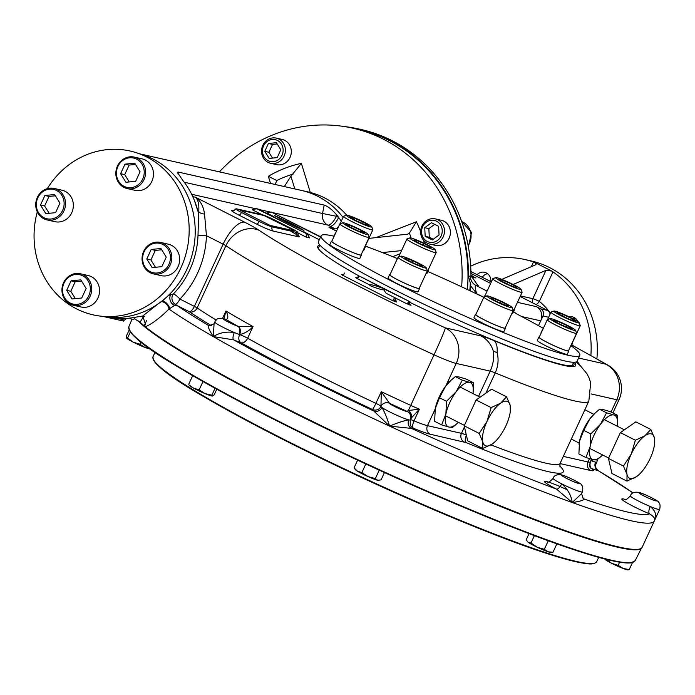 <?xml version="1.0" encoding="UTF-8"?>
<svg xmlns="http://www.w3.org/2000/svg" width="695" height="695" viewBox="0 0 695 695"><rect width="100%" height="100%" fill="white"/><g stroke="black" fill="none" stroke-linecap="round" stroke-linejoin="round"><path stroke-width="1.04" d="M520.138 296.513L547.478 310.396A5.378 4.943 102.7 0 1 550.101 314.044M540.71 320.847A10.755 9.886 102.7 0 0 536.349 306.625L540.779 308.875A5.378 4.943 102.7 0 1 542.96 315.99L538.495 325.651L540.71 320.847L521.693 316.546M569.031 316.798A8.87 8.158 102.7 0 1 572.289 316.816A8.87 8.158 102.7 0 1 577.788 321.516M573.227 318.901A8.87 8.158 102.7 0 1 575.225 318.197M477.091 274.655A8.87 8.158 102.7 0 1 484.597 272.292A8.87 8.158 102.7 0 1 490.8 281.44M482.269 277.288A8.87 8.158 102.7 0 1 487.534 273.665M470.671 266.228A94.094 86.528 102.7 0 1 525.003 259.556L531.189 260.955A94.094 86.528 102.7 0 1 596.892 358.802M532.578 302.829A5.378 4.943 102.7 0 1 532.856 298.694L545.94 270.372L551.7 271.041L552.985 271.875A94.094 86.528 102.7 0 1 590.88 355.414M491.478 281.64L489.011 280.711L491.356 281.901M525.003 259.556A94.094 86.528 102.7 0 1 533.499 261.98L534.768 262.449L536.053 264.361L535.306 264.977L501.781 279.373M545.94 270.372L513.127 284.464M534.768 262.449L551.7 271.041M470.906 271.51L489.011 280.711M470.941 273.422L490.653 283.43L470.941 273.422M431.465 222.713L438.623 226.353L439.058 234.971L432.333 239.957L425.175 236.326L424.741 227.699L431.465 222.713M433.263 239.271L429.293 237.256L428.858 228.638L434.653 224.337M428.858 228.638L424.741 227.699M429.293 237.256L425.175 236.326M443.184 236.882A12.901 11.867 -77.3 0 0 435.4 218.899A12.901 11.867 -77.3 0 0 421.926 226.092A12.901 11.867 -77.3 0 0 429.71 244.075A12.901 11.867 -77.3 0 0 443.184 236.882M441.108 236.013A11.181 10.286 -77.3 0 0 431.334 220.237A11.181 10.286 -77.3 0 0 423.246 237.76A11.181 10.286 -77.3 0 0 441.108 236.013M429.71 244.075L435.643 245.413A12.901 11.867 -77.3 0 0 450.065 235.449A12.901 11.867 -77.3 0 0 441.342 220.246L435.4 218.899M264.786 151.336L268.418 143.474L276.436 142.692L280.815 149.773L277.183 157.635L269.165 158.417L264.786 151.336L268.904 152.266L272.536 144.412L268.418 143.474M272.536 144.412L277.209 143.952M272.51 158.086L268.904 152.266M278.851 139.035A12.901 11.867 -77.3 0 0 276.306 138.123A12.901 11.867 -77.3 0 0 262.284 146.671A12.901 11.867 -77.3 0 0 268.07 162.369A12.901 11.867 -77.3 0 0 270.616 163.29A12.901 11.867 -77.3 0 0 284.637 154.742A12.901 11.867 -77.3 0 0 278.851 139.035M277.47 140.442A11.181 10.286 -77.3 0 0 262.484 151.562A11.181 10.286 -77.3 0 0 278.443 159.659A11.181 10.286 -77.3 0 0 277.47 140.442M270.616 163.29L276.549 164.637A12.901 11.867 -77.3 0 0 290.97 154.664A12.901 11.867 -77.3 0 0 282.24 139.46L276.306 138.123M469.794 290.649A158.078 145.359 -77.3 0 0 470.307 283.065L470.871 284.881M470.967 275.654L475.979 277.983L471.028 276.853M470.958 275.02L473.269 276.601M477.135 285.176L478.872 286.062L477.986 285.645L470.967 275.541A155.923 143.387 -77.3 0 0 467.066 240.331A155.923 143.387 -77.3 0 0 459.656 216.162A155.923 143.387 -77.3 0 0 361.348 129.557L358.872 129.001A155.923 143.387 -77.3 0 0 344.286 126.551M470.141 290.814A159.155 146.35 -77.3 0 0 470.532 285.671L470.767 285.202M470.307 283.065L468.491 276.323L470.341 276.019A10.755 9.886 102.7 0 0 475.788 285.367C474.833 286.314 475.18 289.12 476.813 293.785L483.79 297.33M470.532 285.671L476.813 293.785M468.491 276.323A155.923 143.387 -77.3 0 0 358.872 129.001M420.64 231.635A119.045 109.471 102.7 0 0 416.392 221.766L409.381 233.19L407.713 234.163L368.871 238.402M310.309 192.472L301.378 163.368L290.918 176.235L284.351 186.564M301.378 163.368A119.045 109.471 102.7 0 0 268.331 176.304L277.088 180.665M293.073 174.132A109.41 100.61 102.7 0 0 276.949 180.439L275.055 184.462M140.095 153.934L301.456 190.43A83.339 76.632 102.7 0 1 343.052 217.379A83.339 76.632 102.7 0 0 301.456 190.43L308.137 191.942A83.339 76.632 102.7 0 1 346.649 215.137M401.554 250.608L382.389 252.572M467.405 289.52A155.393 142.892 -77.3 0 0 358.75 129.522L352.878 128.193A155.393 142.892 102.7 0 1 383.518 139.252A155.393 142.892 102.7 0 1 461.645 286.818M219.359 171.865A155.393 142.892 102.7 0 1 352.878 128.193M457.162 423.446L452.575 427.373L448.927 427.06L441.629 424.897L445.886 414.02A24.733 9.469 116.9 0 0 448.927 427.06A24.733 9.469 116.9 0 0 457.519 423.133A24.733 9.469 116.9 0 0 458.353 422.325M445.886 414.02L446.494 401.293L456.215 391.659A24.733 9.469 116.9 0 0 445.886 414.02M450.725 380.547A24.733 9.469 116.9 0 0 450.369 380.86L455.312 376.62L458.961 376.933L466.258 379.096L473.243 382.65L469.594 382.328A24.733 9.469 116.9 0 0 456.215 391.659L462.297 380.174L469.594 382.328A24.733 9.469 -63.1 0 1 473.113 392.414A24.733 9.469 -63.1 0 1 472.965 393.561M473.243 382.65L473.13 392.319M450.369 380.86A24.733 9.469 116.9 0 0 445.582 386.264A24.733 9.469 116.9 0 0 435.252 408.625A24.733 9.469 116.9 0 0 434.775 411.579A24.733 9.469 116.9 0 0 434.766 411.675M451.203 380.096L445.582 386.264L439.501 397.748L435.252 408.625L434.644 421.344L441.629 424.897M455.312 376.62L462.297 380.174M439.501 397.748L446.494 401.293M601.427 456.076L596.84 460.003L593.183 459.69L585.894 457.527L590.142 446.65A24.733 9.469 116.9 0 0 593.183 459.69A24.733 9.469 116.9 0 0 601.774 455.764A24.733 9.469 116.9 0 0 602.608 454.956M590.142 446.65L590.75 433.923L600.471 424.289A24.733 9.469 116.9 0 0 590.142 446.65M594.981 413.178A24.733 9.469 116.9 0 0 594.625 413.49L599.568 409.251L603.217 409.564L610.514 411.727L617.499 415.28L613.85 414.958A24.733 9.469 116.9 0 0 600.471 424.289L606.553 412.804L613.85 414.958A24.733 9.469 -63.1 0 1 617.369 425.045A24.733 9.469 -63.1 0 1 617.221 426.191M617.499 415.28L617.386 424.949M594.625 413.49A24.733 9.469 116.9 0 0 589.846 418.885A24.733 9.469 116.9 0 0 579.508 441.256A24.733 9.469 116.9 0 0 579.031 444.209A24.733 9.469 116.9 0 0 579.022 444.305M595.459 412.726L589.846 418.885L583.757 430.379L579.508 441.256L578.9 453.974L585.894 457.527M599.568 409.251L606.553 412.804M583.757 430.379L590.75 433.923M292.526 229.724L263.831 215.493L239.923 210.09L270.042 225.38L293.95 230.792L292.526 229.724M347.578 215.259A13.978 1.242 -155.2 0 1 361.539 220.88A13.978 1.242 -155.2 0 1 371.782 226.848A13.978 1.242 -155.2 0 1 358.577 222.235A13.978 1.242 -155.2 0 1 346.501 215.163A13.978 1.242 -155.2 0 1 347.578 215.259M371.782 226.848L372.833 229.671A16.133 1.433 -155.2 0 1 372.841 229.819A16.133 1.433 -155.2 0 1 357.595 224.355A16.133 1.433 -155.2 0 1 343.556 216.284A16.133 1.433 -155.2 0 1 343.669 216.197L346.501 215.163M364.597 224.476L355.049 220.193L349.542 216.823L353.59 217.743L363.137 222.026L368.645 225.388L364.597 224.476M362.451 223.512L363.137 222.026M353.025 218.96L353.59 217.743M372.841 229.819L364.753 247.316A16.133 1.433 -155.2 0 1 364.519 247.437M418.095 240.557A13.978 1.242 -155.2 0 1 435.131 249.574A13.978 1.242 -155.2 0 1 421.926 244.97A13.978 1.242 -155.2 0 1 409.85 237.898A13.978 1.242 -155.2 0 1 418.095 240.557M435.131 249.574L436.191 252.407A16.133 1.433 -155.2 0 1 436.191 252.546A16.133 1.433 -155.2 0 1 420.944 247.081A16.133 1.433 -155.2 0 1 406.905 239.019A16.133 1.433 -155.2 0 1 407.018 238.924L409.85 237.898M420.788 244.093L413.438 240.07L415.097 239.81L424.106 243.58L431.456 247.602L429.797 247.863L420.788 244.093M423.368 245.179L424.106 243.58M414.663 240.739L415.097 239.81M398.973 256.898A16.133 1.433 -155.2 0 1 398.817 256.516L406.905 239.019M436.191 252.546L428.103 270.051A16.133 1.433 -155.2 0 1 427.086 270.103M513.718 284.768A13.978 1.242 -155.2 0 1 521.05 289.294A13.978 1.242 -155.2 0 1 507.836 284.681A13.978 1.242 -155.2 0 1 495.77 277.609A13.978 1.242 -155.2 0 1 513.718 284.768M521.05 289.294L522.101 292.117A16.133 1.433 -155.2 0 1 522.11 292.265A16.133 1.433 -155.2 0 1 506.864 286.8A16.133 1.433 -155.2 0 1 492.825 278.73A16.133 1.433 -155.2 0 1 492.929 278.643L495.77 277.609M500.513 280.554L499.67 279.138L507.515 282.135L516.211 286.548L517.054 287.965L509.209 284.967L500.513 280.554M515.786 287.478L516.211 286.548M506.777 283.734L507.515 282.135M484.893 296.609A16.133 1.433 -155.2 0 1 484.736 296.235L492.825 278.73M522.11 292.265L514.022 309.762A16.133 1.433 -155.2 0 1 513.006 309.814M578.44 321.976A13.978 1.242 -155.2 0 1 579.196 322.723A13.978 1.242 -155.2 0 1 565.991 318.119A13.978 1.242 -155.2 0 1 553.915 311.047A13.978 1.242 -155.2 0 1 565.122 314.991A13.978 1.242 -155.2 0 1 578.44 321.976M579.196 322.723L580.247 325.555A16.133 1.433 -155.2 0 1 580.255 325.694A16.133 1.433 -155.2 0 1 565.009 320.23A16.133 1.433 -155.2 0 1 550.97 312.168A16.133 1.433 -155.2 0 1 551.083 312.072L553.915 311.047M562.533 315.999L563.228 314.514L572.671 319.014L575.955 321.49L569.796 319.465L560.352 314.957L557.069 312.489L563.228 314.514M572.107 320.221L572.671 319.014M580.255 325.694L572.167 343.2A16.133 1.433 -155.2 0 1 571.933 343.313M503.832 305.105A13.978 1.242 -155.2 0 1 486.882 295.888A13.978 1.242 -155.2 0 1 500 300.7A13.978 1.242 -155.2 0 1 512.163 307.564A13.978 1.242 -155.2 0 1 503.832 305.105M512.163 307.564L513.223 310.396A16.133 1.433 -155.2 0 1 513.223 310.535A16.133 1.433 -155.2 0 1 503.606 307.555A16.133 1.433 -155.2 0 1 483.937 297A16.133 1.433 -155.2 0 1 484.05 296.913L486.882 295.888M501.138 301.569L508.488 305.591L506.829 305.852L497.82 302.082L490.47 298.059L492.13 297.799L501.138 301.569L500.4 303.159M491.695 298.728L492.13 297.799M513.223 310.535L505.135 328.04A16.133 1.433 -155.2 0 1 495.518 325.052A16.133 1.433 -155.2 0 1 475.849 314.505L483.937 297M343.486 223.686A13.978 1.242 -155.2 0 1 342.826 222.739A13.978 1.242 -155.2 0 1 355.936 227.552A13.978 1.242 -155.2 0 1 368.098 234.415A13.978 1.242 -155.2 0 1 357.925 231.166A13.978 1.242 -155.2 0 1 343.486 223.686M368.098 234.415L369.158 237.247A16.133 1.433 -155.2 0 1 369.158 237.386A16.133 1.433 -155.2 0 1 356.77 233.216A16.133 1.433 -155.2 0 1 340.75 224.859A16.133 1.433 -155.2 0 1 339.872 223.851A16.133 1.433 -155.2 0 1 339.985 223.764L342.826 222.739M364.858 233.181L358.698 231.148L349.255 226.648L345.971 224.172L352.13 226.205L361.574 230.705L364.858 233.181M361.018 231.913L361.574 230.705M351.444 227.691L352.13 226.205M369.158 237.386L361.07 254.891A16.133 1.433 -155.2 0 1 348.682 250.713A16.133 1.433 -155.2 0 1 332.662 242.364A16.133 1.433 -155.2 0 1 331.784 241.356L339.872 223.851M408.208 260.894A13.978 1.242 -155.2 0 1 400.972 256.168A13.978 1.242 -155.2 0 1 414.09 260.981A13.978 1.242 -155.2 0 1 426.252 267.853A13.978 1.242 -155.2 0 1 408.208 260.894M426.252 267.853L427.303 270.676A16.133 1.433 -155.2 0 1 427.312 270.824A16.133 1.433 -155.2 0 1 406.479 262.658A16.133 1.433 -155.2 0 1 398.027 257.289A16.133 1.433 -155.2 0 1 398.139 257.202L400.972 256.168M421.413 265.108L422.256 266.524L414.411 263.527L405.715 259.113L404.872 257.697L412.717 260.695L421.413 265.108L420.988 266.037M411.979 262.293L412.717 260.695M427.312 270.824L419.224 288.321A16.133 1.433 -155.2 0 1 398.4 280.155A16.133 1.433 -155.2 0 1 389.938 274.794L398.027 257.289M574.348 330.403A13.978 1.242 -155.2 0 1 559.284 324.244A13.978 1.242 -155.2 0 1 550.24 318.614A13.978 1.242 -155.2 0 1 563.35 323.427A13.978 1.242 -155.2 0 1 575.521 330.299A13.978 1.242 -155.2 0 1 574.348 330.403M575.521 330.299L576.572 333.122A16.133 1.433 -155.2 0 1 576.581 333.27A16.133 1.433 -155.2 0 1 575.217 333.244A16.133 1.433 -155.2 0 1 558.476 326.45A16.133 1.433 -155.2 0 1 547.295 319.735A16.133 1.433 -155.2 0 1 547.399 319.648L550.24 318.614M566.19 326.954L566.877 325.469L572.385 328.839L568.336 327.918L558.789 323.644L553.281 320.273L557.329 321.186L566.877 325.469M556.764 322.402L557.329 321.186M576.581 333.27L568.493 350.767A16.133 1.433 -155.2 0 1 567.137 350.749A16.133 1.433 -155.2 0 1 550.388 343.956A16.133 1.433 -155.2 0 1 539.207 337.24L547.295 319.735M64.01 283.117A15.055 13.848 102.7 0 1 88.065 280.771A15.055 13.848 102.7 0 1 77.171 304.349A15.055 13.848 102.7 0 1 64.01 283.117M63.54 282.761A16.133 14.83 102.7 0 1 80.385 273.769A16.133 14.83 102.7 0 1 91.297 292.777A16.133 14.83 102.7 0 1 73.27 305.235A16.133 14.83 102.7 0 1 63.54 282.761M75.347 298.633L70.803 291.292L75.208 281.753L81.602 281.128M81.741 298.007L72.002 298.954L66.677 290.362L71.09 280.815L80.82 279.868L86.145 288.46L81.741 298.007M75.208 281.753L71.09 280.815M70.803 291.292L66.677 290.362M80.385 273.769L88.213 275.541A16.133 14.83 102.7 0 1 97.943 298.025A16.133 14.83 102.7 0 1 81.098 307.008L73.27 305.235M144.117 251.764A15.055 13.848 102.7 0 1 168.164 249.418A15.055 13.848 102.7 0 1 157.27 272.996A15.055 13.848 102.7 0 1 144.117 251.764M143.648 251.408A16.133 14.83 102.7 0 1 160.493 242.416A16.133 14.83 102.7 0 1 171.396 261.424A16.133 14.83 102.7 0 1 153.369 273.882A16.133 14.83 102.7 0 1 143.648 251.408M155.454 267.28L150.911 259.939L155.315 250.4L161.709 249.774M161.848 266.654L152.109 267.601L146.784 259.009L151.197 249.462L160.927 248.515L166.253 257.107L161.848 266.654M155.315 250.4L151.197 249.462M150.911 259.939L146.784 259.009M160.493 242.416L168.32 244.188A16.133 14.83 102.7 0 1 178.05 266.671A16.133 14.83 102.7 0 1 161.205 275.654L153.369 273.882M117.924 166.435A15.055 13.848 102.7 0 1 141.971 164.089A15.055 13.848 102.7 0 1 131.077 187.667A15.055 13.848 102.7 0 1 117.924 166.435M117.455 166.079A16.133 14.83 102.7 0 1 134.3 157.096A16.133 14.83 102.7 0 1 145.203 176.096A16.133 14.83 102.7 0 1 127.185 188.562A16.133 14.83 102.7 0 1 117.455 166.079M129.261 181.951L124.718 174.61L129.122 165.071L135.516 164.446M135.655 181.326L125.917 182.272L120.591 173.68L125.004 164.142L134.734 163.186L140.06 171.787L135.655 181.326M129.122 165.071L125.004 164.142M124.718 174.61L120.591 173.68M134.3 157.096L142.127 158.868A16.133 14.83 102.7 0 1 151.858 181.343A16.133 14.83 102.7 0 1 135.012 190.334L127.185 188.562M37.817 197.788A15.055 13.848 102.7 0 1 61.872 195.443A15.055 13.848 102.7 0 1 50.978 219.021A15.055 13.848 102.7 0 1 37.817 197.788M37.348 197.432A16.133 14.83 102.7 0 1 54.193 188.449A16.133 14.83 102.7 0 1 65.104 207.449A16.133 14.83 102.7 0 1 47.078 219.915A16.133 14.83 102.7 0 1 37.348 197.432M49.154 213.304L44.61 205.963L49.015 196.424L55.409 195.799M55.548 212.679L45.809 213.626L40.484 205.034L44.897 195.495L54.636 194.539L59.952 203.14L55.548 212.679M49.015 196.424L44.897 195.495M44.61 205.963L40.484 205.034M54.193 188.449L62.02 190.222A16.133 14.83 102.7 0 1 71.75 212.696A16.133 14.83 102.7 0 1 54.905 221.688L47.078 219.915M511.946 313.306A16.506 1.468 24.8 0 0 512.832 313.228L514.361 309.927A16.506 1.468 24.8 0 0 514.152 309.483M513.04 309.918A16.506 1.468 24.8 0 0 514.361 309.927M484.867 295.948A16.506 1.468 24.8 0 0 484.389 296.079A16.506 1.468 24.8 0 0 484.745 296.661M390.069 274.508A16.506 1.468 24.8 0 0 389.591 274.629L388.071 277.939A16.506 1.468 24.8 0 0 402.44 286.192A16.506 1.468 24.8 0 0 418.034 291.787L419.563 288.477A16.506 1.468 24.8 0 0 419.354 288.043M389.591 274.629A16.506 1.468 24.8 0 0 403.96 282.891A16.506 1.468 24.8 0 0 419.563 288.477M331.915 241.078A16.506 1.468 24.8 0 0 331.445 241.2L329.916 244.501A16.506 1.468 24.8 0 0 344.286 252.763A16.506 1.468 24.8 0 0 359.888 258.349L361.417 255.048A16.506 1.468 24.8 0 0 361.2 254.605M331.445 241.2A16.506 1.468 24.8 0 0 345.815 249.453A16.506 1.468 24.8 0 0 361.417 255.048M426.026 273.595A16.506 1.468 24.8 0 0 426.921 273.517L428.45 270.207A16.506 1.468 24.8 0 0 428.233 269.764M427.13 270.207A16.506 1.468 24.8 0 0 428.45 270.207M398.947 256.238A16.506 1.468 24.8 0 0 398.478 256.359A16.506 1.468 24.8 0 0 398.834 256.95M335.416 233.503A16.506 1.468 24.8 0 0 335.12 233.633L333.6 236.934A16.506 1.468 24.8 0 0 333.687 237.238M362.92 250.895A16.506 1.468 24.8 0 0 363.563 250.782L365.092 247.481A16.506 1.468 24.8 0 0 364.884 247.038M364.449 247.585A16.506 1.468 24.8 0 0 365.092 247.481M570.334 346.77A16.506 1.468 24.8 0 0 570.986 346.666L572.506 343.356A16.506 1.468 24.8 0 0 572.298 342.913M542.83 329.387A16.506 1.468 24.8 0 0 542.543 329.508L541.014 332.818A16.506 1.468 24.8 0 0 541.11 333.113M571.863 343.469A16.506 1.468 24.8 0 0 572.506 343.356M539.337 336.953A16.506 1.468 24.8 0 0 538.86 337.075L537.331 340.385A16.506 1.468 24.8 0 0 538.234 341.41A16.506 1.468 24.8 0 0 554.627 349.959A16.506 1.468 24.8 0 0 567.302 354.233L568.831 350.923A16.506 1.468 24.8 0 0 568.623 350.488M538.86 337.075A16.506 1.468 24.8 0 0 539.754 338.109A16.506 1.468 24.8 0 0 556.156 346.657A16.506 1.468 24.8 0 0 568.831 350.923M475.979 314.218A16.506 1.468 24.8 0 0 475.51 314.349L473.981 317.65A16.506 1.468 24.8 0 0 488.35 325.912A16.506 1.468 24.8 0 0 503.953 331.498L505.482 328.196A16.506 1.468 24.8 0 0 505.265 327.753M475.51 314.349A16.506 1.468 24.8 0 0 489.879 322.602A16.506 1.468 24.8 0 0 505.482 328.196M149.243 348.369L144.916 347.396L139.851 344.233L133.24 342.166A12.901 1.147 -155.2 0 1 126.533 338.091L127.585 338.005L133.24 342.166A12.901 1.147 24.8 0 0 144.916 347.396A12.901 1.147 24.8 0 0 149.686 348.794L149.825 348.777M126.533 338.091L126.386 336.006L129.166 330.003M127.585 338.005L130.347 332.01M139.851 344.233L140.842 342.096M212.488 396.063L211.845 395.203L205.008 393.587A12.901 1.147 -155.2 0 1 193.453 388.079L199.126 389.878L205.008 393.587A12.901 1.147 24.8 0 0 212.488 396.063L214.182 394.838L216.779 389.209M188.971 384.856L193.453 388.079A12.901 1.147 24.8 0 1 189.335 385.369L188.971 384.856M188.753 384.196L192.706 375.639M199.126 389.878L202.992 381.52M211.845 395.203L215.05 388.262M527.488 541.614A12.901 1.147 24.8 0 0 527.548 541.709A12.901 1.147 24.8 0 0 528.183 542.291A12.901 1.147 24.8 0 0 537.166 547.208L544.315 549.345L548.181 551.821L553.011 552.204L556.86 543.872M529.051 533.63L526.341 539.502L527.305 541.37L528.183 542.291L530.98 542.995L537.166 547.208A12.901 1.147 24.8 0 0 548.181 551.821A12.901 1.147 -155.2 0 0 550.692 552.403L552.742 552.23M544.315 549.345L548.268 540.788M530.98 542.995L534.377 535.645M604.728 558.989L604.832 559.188A12.901 1.147 24.8 0 0 611.53 563.254A12.901 1.147 24.8 0 0 623.215 568.493L629.236 569.57L627.976 569.883A12.901 1.147 24.8 0 1 623.215 568.493L618.15 565.33L619.593 562.212M606.136 559.345L611.53 563.254L618.15 565.33M604.832 559.188L605.658 559.223M629.236 569.57L632.467 562.559M357.63 460.142L354.085 467.813L355.44 469.707A12.901 1.147 24.8 0 0 357.491 471.227L361.86 472.565L368.124 476.622L375.343 478.603L377.715 480.297A12.901 1.147 24.8 0 0 378.593 480.401A12.901 1.147 24.8 0 0 378.697 480.384M354.268 468.065L357.491 471.227A12.901 1.147 24.8 0 0 368.124 476.622A12.901 1.147 -155.2 0 0 377.715 480.297L381.06 479.897L384.457 472.539M361.86 472.565L365.831 463.965M375.343 478.603L379.244 470.159M654.577 443.931A24.733 9.469 116.9 0 1 650.199 458.361A24.733 9.469 -63.1 0 1 638.983 474.65A24.733 9.469 -63.1 0 1 636.507 476.657A24.733 9.469 -63.1 0 1 627.029 474.511A24.733 9.469 -63.1 0 1 631.242 454.07A24.733 9.469 -63.1 0 1 644.925 435.774L650.833 429.467L654.412 437.919L654.577 443.931A24.733 9.469 116.9 0 0 654.412 437.919A24.733 9.469 -63.1 0 0 644.925 435.774L635.386 440.239L620.374 432.611L635.821 421.848L650.833 429.467M638.861 474.763L636.507 476.657L626.968 481.114L627.029 474.511L623.458 466.058L631.242 454.07L635.386 440.239M626.968 481.114L611.956 473.495L608.446 458.439L620.374 432.611M623.458 466.058L608.446 458.439M510.321 411.301A24.733 9.469 116.9 0 1 505.943 425.731A24.733 9.469 -63.1 0 1 494.727 442.02A24.733 9.469 -63.1 0 1 492.251 444.027A24.733 9.469 -63.1 0 1 482.773 441.881A24.733 9.469 -63.1 0 1 486.986 421.439A24.733 9.469 -63.1 0 1 500.669 403.143L506.577 396.836L510.156 405.289L510.321 411.301A24.733 9.469 116.9 0 0 510.156 405.289A24.733 9.469 -63.1 0 0 500.669 403.143L491.13 407.609L476.118 399.981L491.565 389.217L506.577 396.836M494.597 442.133L492.251 444.027L482.712 448.483L482.773 441.881L479.194 433.428L486.986 421.439L491.13 407.609M482.712 448.483L467.7 440.865L464.191 425.809L476.118 399.981M479.194 433.428L464.191 425.809M47.329 188.649A83.982 77.223 102.7 0 1 136.237 152.691L142.657 154.759A83.383 76.676 102.7 0 1 153.048 159.033A83.383 76.676 102.7 0 1 191.446 257.246A83.383 76.676 102.7 0 1 105.987 316.868L99.307 315.964A83.982 77.223 102.7 0 1 37.304 211.862M136.237 152.691A83.982 77.223 102.7 0 1 146.697 157.001A83.982 77.223 102.7 0 1 180.796 268.062A83.982 77.223 102.7 0 1 99.307 315.964M571.325 345.91A142.484 12.666 -155.2 0 1 579.795 355.354L577.102 361.183A142.484 12.666 -155.2 0 1 442.446 312.915A142.484 12.666 -155.2 0 1 318.406 241.652L321.107 235.822A142.484 12.666 -155.2 0 1 333.939 236.187M513.57 311.629L516.446 313.793A142.484 12.666 -155.2 0 1 543.308 328.361M579.795 355.354A142.484 12.666 -155.2 0 1 445.139 307.086A142.484 12.666 -155.2 0 1 321.107 235.822M365.309 246.117A142.484 12.666 -155.2 0 1 397.418 258.601M427.842 271.51A142.484 12.666 -155.2 0 1 483.772 297.364M319.665 245.344A141.137 12.545 24.8 0 0 317.763 247.602A141.137 12.545 24.8 0 0 359.828 276.428M409.755 302.282A141.137 12.545 24.8 0 0 572.993 365.535A141.137 12.545 24.8 0 0 573.471 362.616M129.522 318.136L132.736 319.674L134.387 318.77L140.077 322.185A279.59 24.855 24.8 0 0 144.169 325.807L146.549 320.656M103.32 316.512L123.719 321.107L110.766 318.171L118.445 318.631A83.339 76.632 102.7 0 0 132.085 317.771L142.684 316.017L145.498 324.226L144.473 326.103L145.377 326.798A279.59 24.855 24.8 0 0 420.649 471.931A279.59 24.855 24.8 0 0 642.145 547.286L654.256 521.068A279.59 24.855 24.8 0 0 654.273 521.033A279.59 24.855 24.8 0 0 654.29 520.989M409.946 301.726L360.34 276.541L383.023 288.408A36.566 3.249 24.8 0 0 369.81 285.072A36.566 3.249 24.8 0 0 369.836 285.419L371.608 286.323A36.566 3.249 24.8 0 0 384.813 289.659A36.566 3.249 24.8 0 0 384.795 289.302L409.946 301.726A2.684 2.476 -77.3 0 0 411.04 305.287L409.85 304.393M341.341 274.308L342.522 275.194A2.684 1.025 116.9 0 0 344.677 272.996A2.684 2.476 102.7 0 1 341.341 274.308L342.435 274.551M123.189 321.003L124.475 320.082L118.689 318.64M124.475 320.082L126.69 318.423M226.205 319.535L226.031 319.474A6.455 4.7 109.3 0 0 225.467 319.222L225.467 319.222A6.455 4.422 106.6 0 1 225.545 319.248A6.455 4.422 106.6 0 1 226.205 319.535C228.438 318.397 228.36 315.556 225.962 311.012L223.903 319.048M225.545 319.248L225.467 319.222C219.412 317.493 215.884 318.432 214.868 322.046A16.133 1.433 -155.2 0 0 234.371 332.531C226.362 331.359 219.342 332.723 213.33 336.606A279.59 24.855 24.8 0 0 389.6 426.113A279.59 24.855 24.8 0 0 572.237 502.52A279.59 24.855 24.8 0 0 654.256 521.068C655.602 518.965 654.047 516.567 649.573 513.857A6.455 2.519 112.6 0 1 650.19 506.481C655.741 510.99 657.096 515.855 654.256 521.068M210.203 325.746A22.579 2.007 24.8 0 0 208.118 325.182A6.455 5.96 -77.7 0 0 209.43 325.651A6.455 5.96 -77.7 0 0 209.447 325.651L214.069 323.792L213.33 336.606L233.624 339.846A6.455 2.38 112.8 0 1 234.371 332.531A16.133 1.433 24.8 0 0 239.019 334.365A16.133 1.433 24.8 0 0 239.627 334.582L239.019 334.365A6.455 4.361 -69.9 0 0 237.907 326.311L253.032 326.572A257.55 22.892 -155.2 0 1 225.962 311.012L222.556 318.388M381.486 405.48A6.455 6.394 33.8 0 1 389.521 403.256A6.455 6.42 3 0 0 380.964 406.436L380.999 406.349A6.455 6.394 33.8 0 1 381.486 405.48L380.982 406.384A16.133 1.433 24.8 0 0 380.973 406.393A16.133 1.433 24.8 0 0 380.964 406.436A16.133 1.433 24.8 0 0 381.911 407.444A6.455 5.916 -53.4 0 1 373.736 410.988A273.144 24.282 24.8 0 1 233.624 339.846A22.579 2.007 24.8 0 0 240.974 342.731A6.455 4.144 119.1 0 0 247.637 338.239L253.032 326.572C249.218 330.785 244.753 333.452 239.636 334.573A6.455 4.596 -73.9 0 0 238.107 326.381M410.875 416.791A6.455 6.298 177 0 0 407.105 411.31L408.408 410.484A6.455 4.839 -128.7 0 1 411.588 417.721L410.224 419.962A6.455 6.42 -131.5 0 0 407.079 411.405A9.678 0.86 -155.2 0 1 397.94 408.095A9.678 0.86 -155.2 0 1 389.521 403.291L381.286 391.693L380.964 406.436M389.521 403.291A264.004 23.465 -155.2 0 0 407.079 411.405L407.105 411.31M411.588 417.721L419.406 409.181A26.888 2.389 -155.2 0 1 410.667 405.35A257.55 22.892 -155.2 0 1 381.286 391.693L375.891 403.361A6.455 0.565 115.2 0 1 372.442 409.477A22.579 2.007 24.8 0 0 373.736 410.988L389.6 426.113C386.993 417.843 384.431 411.622 381.911 407.444A16.133 1.433 -155.2 0 0 394.995 414.446A16.133 1.433 -155.2 0 0 408.834 419.884A6.455 5.907 -76.9 0 0 411.423 428.407L389.6 426.113C397.583 422.742 403.995 420.666 408.834 419.884A16.133 1.433 24.8 0 0 410.224 419.962A16.133 1.433 24.8 0 0 410.259 419.919L410.224 425.062A6.455 6.394 155.5 0 0 413.403 428.224A6.455 2.528 112.6 0 1 414.012 420.849L419.406 409.181L408.408 410.484L434.028 354.789A26.888 2.389 24.8 0 0 456.233 363.433L445.834 385.934M211.358 325.651A264.004 23.465 24.8 0 1 189.214 311.681A6.455 5.612 123.8 0 0 197.137 307.954L225.892 245.726A6.455 0.573 24.8 0 0 223.138 244.18L206.45 235.709A6.455 0.513 2 0 1 198.014 235.145L198.727 211.558A6.455 4.309 1.1 0 0 204.53 213.99L206.45 235.709A89.794 82.566 102.7 0 1 179.901 299.059A6.455 2.467 -63.1 0 1 175.322 304.314L177.347 305.661A273.144 24.282 24.8 0 0 208.118 325.182C207.961 327.145 209.699 330.95 213.33 336.606A279.59 24.855 24.8 0 1 169.311 309.31L168.954 309.049A6.455 3.892 44.4 0 0 161.588 301.587L167.087 296.765M625.257 499.436A22.579 2.007 24.8 0 0 626.247 502.494A22.579 2.007 24.8 0 0 649.573 513.857A273.144 24.282 24.8 0 1 584.382 499.114C582.966 500.487 578.918 501.625 572.237 502.52L581.576 493.632L583.148 498.393A6.455 5.968 -52.6 0 1 583.148 498.393A6.455 5.968 -52.6 0 0 584.382 499.114A22.579 2.007 24.8 0 0 582.584 497.881M559.657 465.832A176.356 15.681 24.8 0 1 466.093 442.585L430.101 434.193A33.334 2.962 24.8 0 1 413.403 428.224A22.579 2.007 24.8 0 1 411.423 428.407A273.144 24.282 24.8 0 0 556.591 489.141A6.455 2.398 116.8 0 0 561.699 483.833C567.772 489.184 571.29 495.405 572.237 502.52L556.591 489.141A22.579 2.007 24.8 0 1 545.254 481.348A22.579 2.007 24.8 0 1 567.433 489.888M216.267 320.091A257.55 22.892 24.8 0 1 197.137 307.954A6.455 0.573 24.8 0 0 194.383 306.408A6.455 2.467 116.9 0 1 189.214 311.681L177.347 305.661A6.455 5.734 124.8 0 0 174.74 305.296L169.658 308.658A6.455 5.734 124.8 0 0 169.311 309.31M590.88 460.603A6.455 0.573 -155.2 0 1 590.932 460.62A16.133 1.433 24.8 0 0 592.514 461.193L590.959 460.55A6.455 4.074 -61.5 0 0 591.567 459.282M632.954 492.99A273.144 24.282 24.8 0 0 598.213 470.663A6.455 5.96 102.3 0 1 595.563 462.123A16.133 1.433 24.8 0 1 592.514 461.193A6.455 4.7 -70.7 0 0 593.052 459.656M560.005 463.574L590.594 470.498A33.334 2.962 24.8 0 0 591.723 468.56A6.455 4.04 110.7 0 1 590.932 460.62L590.959 460.55M597.448 459.517L596.849 462.123A16.133 1.433 -155.2 0 1 595.563 462.123L596.041 463.86C594.781 465.937 595.519 468.187 598.247 470.611L598.213 470.663A22.579 2.007 24.8 0 1 591.723 468.56A6.455 5.977 -52.6 0 1 590.846 468.091M654.282 521.024L659.651 509.4A16.133 1.433 -155.2 0 1 650.19 506.481A16.133 1.433 24.8 0 1 638.827 501.234A16.133 1.433 24.8 0 1 630.365 495.865C631.364 492.842 634.231 491.686 638.948 492.416C644.413 493.65 660.754 502.19 658.651 502.329C660.094 503.51 660.432 505.864 659.651 509.4M332.948 229.289L336.476 231.218M335.416 230.54L329.03 227.439L335.364 228.872L327.771 225.058L273.309 212.739M142.684 316.017L158.269 303.724M159.563 302.846L161.588 301.587M162.795 300.839A6.455 3.171 46.5 0 1 169.658 308.658L168.954 309.049C160.041 317.884 152.179 323.809 145.377 326.798M168.216 295.566L173.376 293.942A6.455 5.464 81.9 0 0 175.322 304.314L174.74 305.296A6.455 4.822 72 0 1 170.336 300.831A6.455 4.822 72 0 1 170.857 294.463M258.914 230.201A230.662 20.503 24.8 0 0 445.321 327.875A26.888 1.034 114.6 0 1 434.028 354.789A257.55 22.892 24.8 0 1 225.892 245.726A26.888 23.369 -56.2 0 1 258.914 230.201A33.334 2.962 24.8 0 0 244.675 222.2A26.888 10.295 -63.1 0 0 223.138 244.18L194.383 306.408L179.901 299.059A6.455 1.399 44 0 0 173.376 293.942A83.339 76.632 102.7 0 0 198.014 235.145M194.27 200.073L197.945 211.384L198.727 211.558C199.274 204.617 198.197 199.839 195.495 197.232C200.499 200.803 203.513 206.389 204.53 213.99M144.656 316.208L143.439 316.659A10.755 10.121 72.3 0 0 143.665 315.982M140.077 322.185L143.439 316.659A10.755 5.021 31.6 0 0 143.352 315.964M338.839 226.092A10.755 2.737 -63.9 0 1 335.364 228.872M341.271 221.227A83.339 76.632 -77.3 0 0 338.63 217.405A10.755 4.118 -63.1 0 1 330.012 226.196M336.658 214.851A83.339 76.632 -77.3 0 1 338.63 217.405L336.389 216.267L336.658 214.851C332.01 209.569 327.849 206.311 324.183 205.068L178.276 172.065L177.347 172.325L182.507 179.979A83.339 76.632 102.7 0 1 184.479 182.542A83.339 76.632 102.7 0 1 187.459 186.877A83.339 76.632 102.7 0 1 195.773 204.087A83.339 76.632 102.7 0 1 197.945 211.384M261.476 214.486L236.743 208.891A10.755 0.956 24.8 0 0 235.84 208.874A10.755 0.956 24.8 0 0 241.478 212.453L259.192 221.453A10.755 0.956 24.8 0 0 272.179 226.883L296.904 232.478A10.755 0.956 24.8 0 0 297.808 232.486A10.755 0.956 24.8 0 0 292.169 228.907L274.456 219.915A10.755 0.956 24.8 0 0 261.476 214.486M110.844 318.075L110.027 317.989M497.099 352.591C498.845 359.254 498.228 366.022 495.24 372.894A10.755 0.956 24.8 0 0 490.218 371.121C493.224 364.276 494.267 357.656 493.363 351.253L497.099 352.591A26.888 10.938 -67.5 0 0 494.006 340.585A26.888 2.389 24.8 0 0 480.914 335.928L445.321 327.875A26.888 24.725 102.7 0 1 456.233 363.433L490.218 371.121L478.542 396.393M303.906 230.479A32.257 2.867 24.8 0 0 274.673 215.641A31.675 2.815 24.8 0 0 303.906 230.479L304.054 232.408M273.144 216.718L274.673 215.641M320.664 236.778L271.085 211.958L320.534 237.065M268.261 213.382L266.715 213.035L271.085 211.958M261.676 214.529L252.294 209.768L256.655 208.691L257.897 208.978L307.503 234.163L256.655 208.691M309.023 237.647L306.33 237.204L306.26 233.885M309.623 237.951L307.503 234.163M384.813 289.659L384.656 291.144L386.107 293.264L406.558 303.645L411.04 305.287M547.478 310.396L540.779 308.875M548.616 317.267L542.96 315.99M520.433 295.879L532.856 298.694A5.378 0.478 -155.2 0 1 539.346 301.404A61.829 56.86 102.7 0 1 550.431 313.323M552.985 271.875L539.346 301.404A5.378 1.929 -51.3 0 1 536.149 304.645M531.327 266.689L533.499 261.98M468.169 245.717A16.133 14.83 -77.3 0 0 461.662 221.523M470.975 276.158L470.341 276.019M478.872 286.062L475.788 285.367L487.099 291.109M536.349 306.625L517.445 302.351M392.666 256.663L400.094 253.762M423.516 240.209A119.045 109.471 102.7 0 1 424.402 243.38M409.381 233.19A109.41 100.61 102.7 0 1 411.188 238.055M416.392 221.766L375.665 237.707M294.81 188.927L290.918 176.235M268.331 176.304L270.529 183.437M641.363 548.225A279.364 24.838 -155.2 0 1 281.032 406.288A279.364 24.838 -155.2 0 1 138.079 320.795M131.989 319.3L128.862 326.737A278.86 24.785 24.8 0 0 275.159 419.459A278.86 24.785 24.8 0 0 635.152 560.674L641.494 548.12M281.197 437.989A244.379 21.727 24.8 0 0 596.701 561.682C594.937 563.715 591.845 564.392 587.431 563.715C578.318 562.863 563.376 558.989 542.604 552.091C480.705 531.771 368.133 482.86 281.162 438.519C204.269 398.695 151.684 368.524 153.022 356.674A244.379 21.727 24.8 0 0 281.197 437.989M632.771 562.298A278.321 24.742 -155.2 0 1 371.443 466.562A278.321 24.742 -155.2 0 1 129.166 329.604M153.239 359.202A243.841 21.675 24.8 0 0 281.18 438.528A243.841 21.675 24.8 0 0 594.625 563.15M266.715 213.035L273.665 216.553M303.854 231.887L319.3 239.732M306.33 237.204L297.677 232.816M252.294 209.768L253.84 210.116M192.776 196.615L195.495 197.232L244.675 222.2M494.006 340.585A143.022 12.71 24.8 0 0 574.339 362.269M571.707 345.102A230.662 20.503 24.8 0 1 605.823 364.18L578.561 358.021M365.405 245.908L367.134 246.786M191.646 194.27L256.524 208.943M258.879 209.473L270.946 212.201M356.796 277.8L355.77 277.566L356.952 278.46L369.853 285.011M342.522 275.194L392.128 300.388L396.61 302.021L395.429 301.126M233.485 210.628L232.738 210.455A13.978 1.242 24.8 0 0 238.898 215.094L256.611 224.085A13.978 1.242 24.8 0 0 273.483 231.148L298.216 236.743A13.978 1.242 24.8 0 0 292.056 232.104M237.907 326.311A9.678 0.86 -155.2 0 1 225.736 320.656A9.678 0.86 -155.2 0 1 226.031 319.474A264.004 23.465 -155.2 0 0 237.907 326.311M566.712 478.481A9.678 0.86 -155.2 0 1 565.365 476.231A9.678 0.86 -155.2 0 1 579.178 483.242A9.678 0.86 -155.2 0 1 566.712 478.481M561.543 483.755A16.133 1.433 24.8 0 0 561.699 483.833A16.133 1.433 -155.2 0 0 582.367 491.921C583.14 488.385 582.81 486.022 581.368 484.849C583.47 484.71 567.12 476.171 561.664 474.928C556.947 474.207 554.08 475.363 553.081 478.386A16.133 1.433 24.8 0 0 561.543 483.755M380.964 406.419L380.964 406.419A6.455 6.429 38 0 1 372.442 409.477A264.004 23.465 24.8 0 1 240.974 342.731A6.455 4.622 109.5 0 1 239.627 334.582A6.455 0.573 24.8 0 1 247.637 338.239A257.55 22.892 24.8 0 0 375.891 403.361A6.455 0.573 24.8 0 1 380.999 406.332M410.389 419.632A6.455 0.573 -155.2 0 1 414.012 420.849A26.888 2.389 24.8 0 0 427.477 425.661L435.183 408.99M430.101 434.193A6.455 5.934 102.7 0 1 427.477 425.661L461.463 433.35A6.455 5.934 102.7 0 0 464.086 441.881M643.996 495.961A9.678 0.86 -155.2 0 1 642.658 493.711A9.678 0.86 -155.2 0 1 656.462 500.721A9.678 0.86 -155.2 0 1 643.996 495.961M589.49 458.683L587.979 461.966A26.888 2.389 24.8 0 0 590.237 461.993L591.497 459.265M612.903 412.943L618.993 399.764A26.888 2.389 -155.2 0 1 616.734 399.738L611.061 412.005M590.594 470.498A6.455 5.934 102.7 0 1 587.979 461.966L563.315 456.38M336.389 216.267A10.755 4.118 -63.1 0 1 327.771 225.058A10.755 9.886 -77.3 0 1 322.541 213.504L336.389 216.267M184.245 182.22L322.541 213.504L324.183 205.068M232.738 210.455A3.223 2.962 -77.3 0 0 233.199 210.646M238.898 215.094A3.223 1.234 116.9 0 0 241.478 212.453M256.611 224.085A3.223 1.234 116.9 0 0 259.192 221.453M273.483 231.148A3.223 2.962 102.7 0 1 272.179 226.883M296.904 232.478A3.223 2.962 -77.3 0 0 298.216 236.743M177.92 173.872L178.276 172.065M466.345 435.061A10.755 0.956 24.8 0 0 461.463 433.35L464.442 426.904M466.093 442.585A6.455 2.763 112.4 0 1 466.406 435.305M490.922 444.887A169.91 15.108 24.8 0 0 560.101 463.357L559.935 466.936M591.063 393.926L616.734 399.738A26.888 24.725 102.7 0 0 605.823 364.18A26.888 19.712 -59.7 0 1 608.16 365.283L571.768 344.963M485.857 393.196L495.24 372.894A169.91 15.108 24.8 0 0 588.847 401.128L590.68 382.78L589.16 378.08L586.988 373.841L580.412 365.805L576.086 361.982M356.952 278.46A2.684 1.025 116.9 0 0 359.107 276.262A2.684 2.476 102.7 0 1 356.3 277.757L356.3 277.757A2.684 2.476 102.7 0 1 355.77 277.566M409.798 305.001A2.684 2.476 102.7 0 1 408.712 301.448A2.684 1.025 -63.1 0 1 406.558 303.645M395.333 301.1L396.211 301.587L395.524 298.468A2.684 2.476 -77.3 0 0 396.61 302.021M395.377 301.743A2.684 2.476 102.7 0 1 394.282 298.19A2.684 1.025 -63.1 0 1 392.128 300.388M480.914 335.928A26.888 24.725 102.7 0 1 493.363 351.253M580.073 365.474A26.888 24.725 -77.3 0 0 577.015 361.331M468.387 246.881L471.531 232.434L461.662 221.497M457.519 423.133L456.684 423.898M601.774 455.764L600.94 456.528M155.011 352.356L153.022 356.674M598.69 557.364L596.701 561.682M128.862 326.737C128.74 334 144.013 346.736 174.697 364.945C218.534 391.832 292.699 430.17 369.653 465.737C435.913 496.308 494.571 521.007 545.644 539.824C591.176 556.434 619.645 564.105 631.051 562.863L635.152 560.674M343.556 216.284L340.116 223.72M550.97 312.168L547.538 319.596M483.989 296.947L484.389 296.079M398.079 257.228L398.478 256.359M571.316 439.066L579.187 443.062M589.812 448.457L608.638 458.014M584.86 409.763L593.791 414.298M604.415 419.693L624.379 429.823M445.556 415.827L464.382 425.383M448.136 380.956L449.535 381.668M460.159 387.063L480.115 397.192M572.185 365.405L573.636 362.277M318.38 248.124L319.822 245.005M214.069 323.783L214.868 322.046M410.867 416.705L410.267 419.919M380.973 406.393L380.226 407.618M547.399 481.939C547.981 482.964 549.875 481.783 553.081 478.386M581.576 493.624L582.367 491.921M624.683 499.418L624.683 499.418C625.3 500.435 627.194 499.253 630.365 495.865M633.093 492.911L598.247 470.611M596.049 463.86L596.849 462.123M590.237 461.993C589.482 465.754 589.725 467.839 590.985 468.239L590.498 467.848M233.372 210.689L233.112 210.637C233.042 211.263 233.946 210.681 235.84 208.874M297.808 232.486L298.233 235.701L296.652 234.641M618.993 399.764A26.888 26.888 0 0 0 608.16 365.283M356.3 277.757L359.107 276.262M343.104 274.777L341.87 274.499M368.133 247.151L365.457 245.795M336.528 231.105L332.61 229.115M560.101 463.357L588.847 401.128"/></g></svg>
